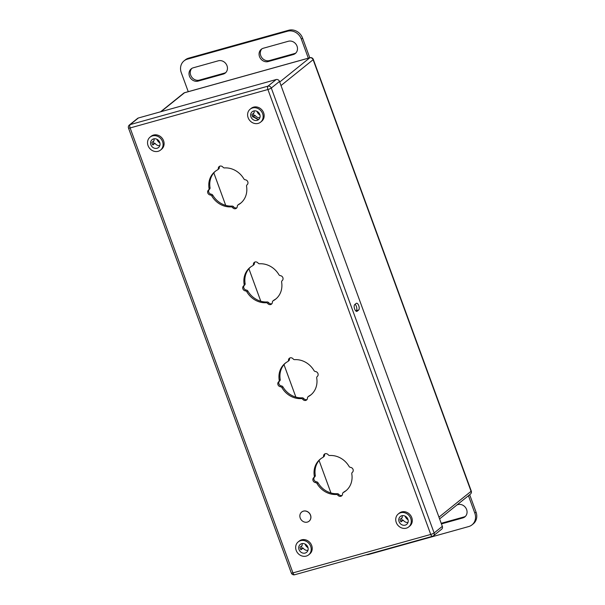 <?xml version="1.0" encoding="UTF-8"?>
<svg xmlns="http://www.w3.org/2000/svg" width="605" height="605" viewBox="0 0 605 605"><rect width="100%" height="100%" fill="white"/><g stroke="black" fill="none" stroke-linecap="round" stroke-linejoin="round"><path stroke-width="0.91" d="M252.588 116.531L258.025 119.608M293.228 54.579L268.212 61.559A7.184 6.383 51.2 0 1 260.067 57.823A7.184 6.383 51.2 0 1 261.262 49.3A7.184 6.383 51.2 0 1 263.334 48.241L288.351 41.261A7.184 6.383 51.2 0 1 296.495 44.997A7.184 6.383 51.2 0 1 295.293 53.512A7.184 6.383 51.2 0 1 293.228 54.579L294.454 53.58L269.444 60.56A7.184 6.383 51.2 0 1 261.526 57.21A7.184 6.383 51.2 0 1 261.92 48.846M218.307 60.803A7.184 6.383 51.2 0 1 226.451 64.538A7.184 6.383 51.2 0 1 225.249 73.061A7.184 6.383 51.2 0 1 223.177 74.12L198.16 81.1A7.184 6.383 51.2 0 1 190.015 77.364A7.184 6.383 51.2 0 1 191.218 68.841A7.184 6.383 51.2 0 1 193.29 67.783L218.307 60.803M308.323 58.171L301.351 39.106A11.495 10.217 -128.8 0 0 287.443 31.241L187.376 59.161A11.495 10.217 -128.8 0 0 184.064 60.855A11.495 10.217 -128.8 0 0 181.266 72.608L188.246 91.673M295.875 52.975A7.184 6.383 51.2 0 1 294.454 53.58M225.831 72.517A7.184 6.383 51.2 0 1 224.41 73.129L199.393 80.102A7.184 6.383 51.2 0 1 191.482 76.752A7.184 6.383 51.2 0 1 191.868 68.388M184.064 60.855L185.296 59.865A11.495 10.217 51.2 0 1 188.609 58.171L288.676 30.25A11.495 10.217 51.2 0 1 302.583 38.107L309.775 57.77M457.093 504.85L457.917 504.615A7.184 6.383 51.2 0 1 466.062 508.351A7.184 6.383 51.2 0 1 464.859 516.874A7.184 6.383 51.2 0 1 462.787 517.933L441.431 523.892M366.055 554.83A11.495 10.217 -128.8 0 0 368.634 554.475L468.701 526.554A11.495 10.217 -128.8 0 0 472.013 524.86A11.495 10.217 -128.8 0 0 474.812 513.108L468.444 495.707M465.442 516.33A7.184 6.383 51.2 0 1 464.02 516.942L441.211 523.302M474.812 513.108L476.044 512.117L469.677 494.716M476.044 512.117A11.495 10.217 51.2 0 1 473.246 523.87L472.013 524.86M254.334 110.859A5.059 4.492 -128.8 0 0 254.115 112.802L251.982 114.526A5.059 4.492 -128.8 0 0 252.92 117.083L255.053 115.358A5.059 4.492 -128.8 0 0 259.855 117.718M442.331 526.365A2.76 2.45 51.2 0 1 441.665 529.186L433.452 535.796A2.76 2.45 -128.8 0 0 434.125 532.975L442.331 526.365L279.51 81.433L271.297 88.043A2.76 2.45 -128.8 0 0 267.962 86.16L276.175 79.542A2.76 2.45 51.2 0 1 279.51 81.433M137.585 118.398A2.76 2.45 51.2 0 1 138.379 117.99L130.166 124.6A2.76 2.45 -128.8 0 0 129.372 125.008L137.585 118.398M354.704 304.602L356.247 303.362A3.585 1.535 -105.6 0 1 356.496 303.234A3.585 1.535 -105.6 0 1 358.848 305.964A3.585 1.535 -105.6 0 1 358.674 310.01L357.139 311.25A3.585 1.535 -105.6 0 1 356.882 311.378A3.585 1.535 -105.6 0 1 354.538 308.648A3.585 1.535 -105.6 0 1 354.704 304.602M355.112 304.277A3.585 1.535 -105.6 0 1 356.716 307.673A3.585 1.535 -105.6 0 1 356.277 310.675L355.876 311M276.175 79.542L138.379 117.99M309.049 521.215A5.884 5.233 -128.8 0 1 307.355 522.085A5.884 5.233 51.2 0 1 300.677 519.022A5.884 5.233 51.2 0 1 301.661 512.042A5.884 5.233 51.2 0 1 303.362 511.172A5.884 5.233 -128.8 0 1 310.032 514.235A5.884 5.233 -128.8 0 1 309.049 521.215L309.117 521.162A5.884 5.233 51.2 0 1 309.079 521.185M301.698 512.019A5.884 5.233 51.2 0 1 301.729 511.989A5.884 5.233 51.2 0 1 303.423 511.119A5.884 5.233 51.2 0 1 310.1 514.182A5.884 5.233 51.2 0 1 309.117 521.162M236.857 207.787A2.874 2.556 51.2 0 1 233.606 206.819A1.838 1.633 -128.8 0 0 232.04 206.086A20.373 18.105 51.2 0 1 212.779 195.196A1.838 1.633 -128.8 0 0 211.319 194.22A2.874 2.556 51.2 0 1 209.489 189.252L209.496 189.244A1.838 1.633 -128.8 0 0 210.033 187.709A20.373 18.105 51.2 0 1 215.524 171.139M211.795 195.99A1.838 1.633 -128.8 0 0 210.336 195.014A2.874 2.556 51.2 0 1 208.506 190.038A2.874 2.556 51.2 0 1 208.513 190.038A1.838 1.633 -128.8 0 0 208.513 190.03A1.838 1.633 -128.8 0 0 209.05 188.503A20.373 18.105 51.2 0 1 215.025 171.525A20.373 18.105 51.2 0 1 217.513 169.876A1.838 1.633 -128.8 0 0 218.307 168.485A2.874 2.556 51.2 0 1 222.98 167.177A1.838 1.633 -128.8 0 0 224.553 167.918A20.373 18.105 51.2 0 1 243.807 178.8A1.838 1.633 -128.8 0 0 245.275 179.776A2.874 2.556 51.2 0 1 247.09 184.759L247.09 184.759A1.838 1.633 -128.8 0 0 246.553 186.295A20.373 18.105 51.2 0 1 240.578 203.265A20.373 18.105 51.2 0 1 238.09 204.913A1.838 1.633 -128.8 0 0 237.304 206.305A2.874 2.556 51.2 0 1 232.623 207.613A1.838 1.633 -128.8 0 0 231.057 206.88A20.373 18.105 51.2 0 1 211.795 195.99L212.779 195.196M218.496 169.082A1.838 1.633 -128.8 0 0 219.29 167.691A2.874 2.556 51.2 0 1 219.736 166.209M241.062 202.857A20.373 18.105 51.2 0 1 239.073 204.119A1.838 1.633 -128.8 0 0 238.846 204.271L237.863 205.065M271.94 303.657A2.874 2.556 51.2 0 1 268.688 302.689A1.838 1.633 -128.8 0 0 267.123 301.955A20.373 18.105 51.2 0 1 247.861 291.065A1.838 1.633 -128.8 0 0 246.401 290.09A2.874 2.556 51.2 0 1 244.571 285.114L244.579 285.106A1.838 1.633 -128.8 0 0 245.116 283.579A20.373 18.105 51.2 0 1 250.606 267.009M246.878 291.86A1.838 1.633 -128.8 0 0 245.418 290.884A2.874 2.556 51.2 0 1 243.596 285.9L243.596 285.9A1.838 1.633 -128.8 0 0 244.133 284.365A20.373 18.105 51.2 0 1 250.107 267.395A20.373 18.105 51.2 0 1 252.595 265.746A1.838 1.633 -128.8 0 0 253.389 264.347A2.874 2.556 51.2 0 1 258.063 263.046A1.838 1.633 -128.8 0 0 259.636 263.78A20.373 18.105 51.2 0 1 278.89 274.67A1.838 1.633 -128.8 0 0 280.357 275.646A2.874 2.556 51.2 0 1 282.18 280.622A2.874 2.556 51.2 0 1 282.172 280.622A1.838 1.633 -128.8 0 0 282.172 280.629A1.838 1.633 -128.8 0 0 281.635 282.157A20.373 18.105 51.2 0 1 275.661 299.135A20.373 18.105 51.2 0 1 273.173 300.783A1.838 1.633 -128.8 0 0 272.386 302.175A2.874 2.556 51.2 0 1 267.705 303.483A1.838 1.633 -128.8 0 0 266.139 302.742A20.373 18.105 51.2 0 1 246.878 291.86L247.861 291.065M253.578 264.952A1.838 1.633 -128.8 0 0 254.372 263.561A2.874 2.556 51.2 0 1 254.818 262.078M276.145 298.726A20.373 18.105 51.2 0 1 274.156 299.989A1.838 1.633 -128.8 0 0 273.929 300.14L272.946 300.927M307.022 399.519A2.874 2.556 51.2 0 1 303.77 398.559A1.838 1.633 -128.8 0 0 302.205 397.818A20.373 18.105 51.2 0 1 282.943 386.935A1.838 1.633 -128.8 0 0 281.484 385.952A2.874 2.556 51.2 0 1 279.654 380.984M281.96 387.722A1.838 1.633 -128.8 0 0 280.501 386.746A2.874 2.556 51.2 0 1 278.671 381.77A2.874 2.556 51.2 0 1 278.678 381.77L278.678 381.77A1.838 1.633 -128.8 0 0 279.215 380.235A20.373 18.105 51.2 0 1 285.189 363.265A20.373 18.105 51.2 0 1 287.677 361.608A1.838 1.633 -128.8 0 0 288.472 360.217A2.874 2.556 51.2 0 1 293.145 358.909A1.838 1.633 -128.8 0 0 294.718 359.65A20.373 18.105 51.2 0 1 313.972 370.54A1.838 1.633 -128.8 0 0 315.439 371.515A2.874 2.556 51.2 0 1 317.262 376.491A2.874 2.556 51.2 0 1 317.254 376.491L317.254 376.491A1.838 1.633 -128.8 0 0 316.717 378.027A20.373 18.105 51.2 0 1 310.743 394.997A20.373 18.105 51.2 0 1 308.255 396.646A1.838 1.633 -128.8 0 0 307.469 398.045A2.874 2.556 51.2 0 1 302.787 399.345A1.838 1.633 -128.8 0 0 301.222 398.612A20.373 18.105 51.2 0 1 281.96 387.722L282.943 386.935M279.661 380.976L278.678 381.77L279.661 380.976A1.838 1.633 -128.8 0 0 280.198 379.441A20.373 18.105 51.2 0 1 285.689 362.879M288.661 360.822A1.838 1.633 -128.8 0 0 289.455 359.423A2.874 2.556 51.2 0 1 289.901 357.948M311.227 394.596A20.373 18.105 51.2 0 1 309.238 395.859A1.838 1.633 -128.8 0 0 309.011 396.003L308.028 396.797M342.105 495.389A2.874 2.556 51.2 0 1 338.853 494.421A1.838 1.633 -128.8 0 0 337.287 493.688A20.373 18.105 51.2 0 1 318.026 482.798A1.838 1.633 -128.8 0 0 316.566 481.822A2.874 2.556 51.2 0 1 314.736 476.853L314.744 476.846A1.838 1.633 -128.8 0 0 315.281 475.311A20.373 18.105 51.2 0 1 320.771 458.741M317.043 483.592A1.838 1.633 -128.8 0 0 315.583 482.616A2.874 2.556 51.2 0 1 313.761 477.632L313.761 477.632A1.838 1.633 -128.8 0 0 314.298 476.105A20.373 18.105 51.2 0 1 320.272 459.127A20.373 18.105 51.2 0 1 322.76 457.478A1.838 1.633 -128.8 0 0 323.554 456.087A2.874 2.556 51.2 0 1 328.228 454.779A1.838 1.633 -128.8 0 0 329.801 455.512A20.373 18.105 51.2 0 1 349.055 466.402A1.838 1.633 -128.8 0 0 350.522 467.378A2.874 2.556 51.2 0 1 352.337 472.361L352.337 472.361A1.838 1.633 -128.8 0 0 351.8 473.897A20.373 18.105 51.2 0 1 345.826 490.867A20.373 18.105 51.2 0 1 343.337 492.515A1.838 1.633 -128.8 0 0 342.551 493.907A2.874 2.556 51.2 0 1 337.87 495.215A1.838 1.633 -128.8 0 0 336.304 494.482A20.373 18.105 51.2 0 1 317.043 483.592L318.026 482.798M323.743 456.684A1.838 1.633 -128.8 0 0 324.537 455.293A2.874 2.556 51.2 0 1 324.983 453.81M346.31 490.458A20.373 18.105 51.2 0 1 344.321 491.721A1.838 1.633 -128.8 0 0 344.094 491.873L343.111 492.667M308.656 554.853L309.677 554.029A8.326 7.396 51.2 0 0 311.068 544.16A8.326 7.396 51.2 0 0 301.638 539.834A8.326 7.396 -128.8 0 0 299.241 541.059L298.212 541.883A8.326 7.396 -128.8 0 0 296.821 551.76A8.326 7.396 -128.8 0 0 306.251 556.086A8.326 7.396 51.2 0 0 308.656 554.853A8.326 7.396 51.2 0 0 310.047 544.984A8.326 7.396 51.2 0 0 300.609 540.658A8.326 7.396 -128.8 0 0 298.212 541.883M408.715 526.932L409.744 526.108A8.326 7.396 51.2 0 0 411.135 516.239A8.326 7.396 51.2 0 0 401.705 511.913A8.326 7.396 -128.8 0 0 399.3 513.138L398.279 513.97A8.326 7.396 -128.8 0 0 396.888 523.839A8.326 7.396 -128.8 0 0 406.318 528.165A8.326 7.396 51.2 0 0 408.715 526.932A8.326 7.396 51.2 0 0 410.107 517.063A8.326 7.396 51.2 0 0 400.676 512.737A8.326 7.396 -128.8 0 0 398.279 513.97M160.529 150.085L161.55 149.254A8.326 7.396 51.2 0 0 162.942 139.384A8.326 7.396 51.2 0 0 153.511 135.059A8.326 7.396 -128.8 0 0 151.114 136.291L150.085 137.116A8.326 7.396 -128.8 0 0 148.694 146.985A8.326 7.396 -128.8 0 0 158.124 151.311A8.326 7.396 51.2 0 0 160.529 150.085A8.326 7.396 51.2 0 0 161.921 140.209A8.326 7.396 51.2 0 0 152.483 135.883A8.326 7.396 -128.8 0 0 150.085 137.116M260.596 122.165L261.617 121.333A8.326 7.396 51.2 0 0 263.009 111.464A8.326 7.396 51.2 0 0 253.578 107.138A8.326 7.396 -128.8 0 0 251.181 108.371L250.152 109.195A8.326 7.396 -128.8 0 0 248.761 119.064A8.326 7.396 -128.8 0 0 258.191 123.39A8.326 7.396 51.2 0 0 260.596 122.165A8.326 7.396 51.2 0 0 261.988 112.296A8.326 7.396 51.2 0 0 252.55 107.97A8.326 7.396 -128.8 0 0 250.152 109.195M305.147 553.061A5.059 4.492 -128.8 0 0 306.606 552.312A5.059 4.492 -128.8 0 0 307.453 546.315A5.059 4.492 -128.8 0 0 301.713 543.683A5.059 4.492 -128.8 0 0 300.262 544.432A5.059 4.492 -128.8 0 0 299.414 550.429A5.059 4.492 -128.8 0 0 305.147 553.061M302.394 543.555A5.059 4.492 -128.8 0 0 302.175 545.498L300.042 547.215A5.059 4.492 -128.8 0 0 300.98 549.771L303.113 548.054A5.059 4.492 -128.8 0 0 307.915 550.406M301.502 548.917A6.579 5.846 -128.8 0 1 301.381 548.727L300.791 549.484M303.113 548.054L301.381 548.727M405.214 525.14A5.059 4.492 -128.8 0 0 406.673 524.391A5.059 4.492 -128.8 0 0 407.513 518.394A5.059 4.492 -128.8 0 0 401.78 515.762A5.059 4.492 -128.8 0 0 400.321 516.511A5.059 4.492 -128.8 0 0 399.481 522.508A5.059 4.492 -128.8 0 0 405.214 525.14M402.461 515.634A5.059 4.492 -128.8 0 0 402.242 517.577L400.109 519.294A5.059 4.492 -128.8 0 0 401.047 521.85L403.18 520.134A5.059 4.492 -128.8 0 0 407.982 522.493M401.569 520.996A6.579 5.846 -128.8 0 1 401.448 520.814L400.858 521.563M403.18 520.134L401.448 520.814M157.02 148.286A5.059 4.492 -128.8 0 0 158.48 147.537A5.059 4.492 -128.8 0 0 159.327 141.54A5.059 4.492 -128.8 0 0 153.594 138.908A5.059 4.492 -128.8 0 0 152.135 139.657A5.059 4.492 -128.8 0 0 151.288 145.654A5.059 4.492 -128.8 0 0 157.02 148.286M154.267 138.779A5.059 4.492 -128.8 0 0 154.056 140.723L151.915 142.44A5.059 4.492 -128.8 0 0 152.853 145.003L154.986 143.279A5.059 4.492 -128.8 0 0 159.796 145.639M153.375 144.141A6.579 5.846 -128.8 0 1 153.254 143.96L152.672 144.716M154.986 143.279L153.254 143.96M257.087 120.365A5.059 4.492 -128.8 0 0 258.547 119.624A5.059 4.492 -128.8 0 0 259.394 113.619A5.059 4.492 -128.8 0 0 253.654 110.995A5.059 4.492 -128.8 0 0 252.202 111.736A5.059 4.492 -128.8 0 0 251.355 117.741A5.059 4.492 -128.8 0 0 257.087 120.365M253.329 116.039L253.858 115.888L253.109 116.493M253.382 113.392A5.747 5.112 -128.8 0 0 253.661 114.421A5.747 5.112 -128.8 0 0 254.274 115.661L253.321 116.039A6.579 5.846 -128.8 0 0 253.442 116.228M255.053 115.358L254.274 115.661M300.398 548.69A7.82 6.95 -128.8 0 0 300.851 549.438M301.441 546.088A5.747 5.112 -128.8 0 0 301.721 547.117A5.747 5.112 -128.8 0 0 302.334 548.349M400.465 520.769A7.82 6.95 -128.8 0 0 400.911 521.525M401.508 518.167A5.747 5.112 -128.8 0 0 401.788 519.196A5.747 5.112 -128.8 0 0 402.401 520.436M152.271 143.914A7.82 6.95 -128.8 0 0 152.725 144.671M153.322 141.313A5.747 5.112 -128.8 0 0 153.594 142.341A5.747 5.112 -128.8 0 0 154.207 143.582M252.368 116.069L258.274 119.412M161.028 111.668L184.502 92.762A2.76 2.45 -128.8 0 0 183.708 93.17L160.582 111.796M438.965 517.162L471.068 491.313L313.125 59.698A2.76 2.45 -128.8 0 0 309.783 57.808L184.502 92.762A2.76 1.18 -105.6 0 1 184.699 92.663A2.76 2.76 0 0 0 183.708 93.17M439.608 518.924L470.403 494.134A2.76 2.45 -128.8 0 0 471.068 491.313A2.76 0.454 159.9 0 0 471.265 491.033L313.314 59.419A2.76 2.76 0 0 0 309.979 57.709L184.699 92.663M281.015 85.547L313.125 59.698A2.76 0.454 -20.1 0 0 313.314 59.419M279.729 82.015L309.783 57.808A2.76 1.18 -105.6 0 1 309.979 57.709M213.815 172.879L225.703 205.367L213.822 172.871M248.897 268.741L260.785 301.237L248.905 268.733M283.979 364.611L295.868 397.099L283.987 364.603M330.965 492.977L319.069 460.473L330.95 492.969M269.444 60.56L268.212 61.559M224.41 73.129L223.177 74.12M199.393 80.102L198.16 81.1M301.351 39.106L302.583 38.107M287.443 31.241L288.676 30.25M187.376 59.161L188.609 58.171M464.02 516.942L462.787 517.933M432.658 536.204A2.76 2.45 -128.8 0 0 433.452 535.796A2.76 2.76 0 0 1 432.462 536.302A2.76 1.18 -105.6 0 1 430.737 534.442L267.909 89.51A2.76 0.454 -20.1 0 0 271.297 88.043L434.125 532.975A2.76 0.454 159.9 0 1 430.737 534.442L292.941 572.89A2.76 1.18 -105.6 0 0 294.665 574.75L432.462 536.302A2.76 1.18 -105.6 0 0 432.658 536.204M358.674 310.01L356.277 310.675M357.139 311.25L356.602 311.393M294.862 574.652A2.76 1.18 -105.6 0 1 294.665 574.75A2.76 2.76 0 0 1 291.33 573.041A2.76 0.454 -20.1 0 0 292.941 572.89L130.12 127.95A2.76 1.18 -105.6 0 1 130.166 124.6L267.962 86.16A2.76 1.18 -105.6 0 0 267.909 89.51L130.12 127.95A2.76 0.454 159.9 0 1 128.51 128.109L291.33 573.041M211.319 194.22L210.336 195.014M209.496 189.244L208.513 190.03L209.496 189.244M210.033 187.709L209.05 188.503M219.29 167.691L218.307 168.485M239.073 204.119L238.09 204.913M233.606 206.819L232.623 207.613M232.04 206.086L231.057 206.88M246.401 290.09L245.418 290.884M244.579 285.106L243.596 285.9L244.579 285.106M245.116 283.579L244.133 284.365M254.372 263.561L253.389 264.347M274.156 299.989L273.173 300.783M268.688 302.689L267.705 303.483M267.123 301.955L266.139 302.742M281.484 385.952L280.501 386.746M280.198 379.441L279.215 380.235M289.455 359.423L288.472 360.217M309.238 395.859L308.255 396.646M303.77 398.559L302.787 399.345M302.205 397.818L301.222 398.612M316.566 481.822L315.583 482.616M314.744 476.846L313.761 477.632L314.744 476.846M315.281 475.311L314.298 476.105M324.537 455.293L323.554 456.087M344.321 491.721L343.337 492.515M338.853 494.421L337.87 495.215M337.287 493.688L336.304 494.482M259.598 114.027A5.286 4.696 51.2 0 1 257.889 111.902M259.938 114.995A5.747 5.112 51.2 0 1 257.11 111.645A5.747 5.112 51.2 0 1 257.019 111.358M307.658 546.716A5.286 4.696 51.2 0 1 305.948 544.591M307.998 547.684A5.747 5.112 51.2 0 1 305.17 544.334A5.747 5.112 51.2 0 1 305.079 544.054M407.725 518.803A5.286 4.696 51.2 0 1 406.015 516.678M408.065 519.763A5.747 5.112 51.2 0 1 405.237 516.42A5.747 5.112 51.2 0 1 405.146 516.133M159.531 141.948A5.286 4.696 51.2 0 1 157.822 139.823M159.879 142.909A5.747 5.112 51.2 0 1 157.043 139.566A5.747 5.112 51.2 0 1 156.952 139.279M252.126 115.358L253.533 116.152M470.403 494.134A2.76 2.76 0 0 0 471.265 491.033M129.372 125.008A2.76 2.76 0 0 0 128.51 128.109M218.723 168.939L217.739 169.725M253.805 264.801L252.822 265.595M288.887 360.671L287.904 361.465M323.97 456.541L322.987 457.327"/></g></svg>
